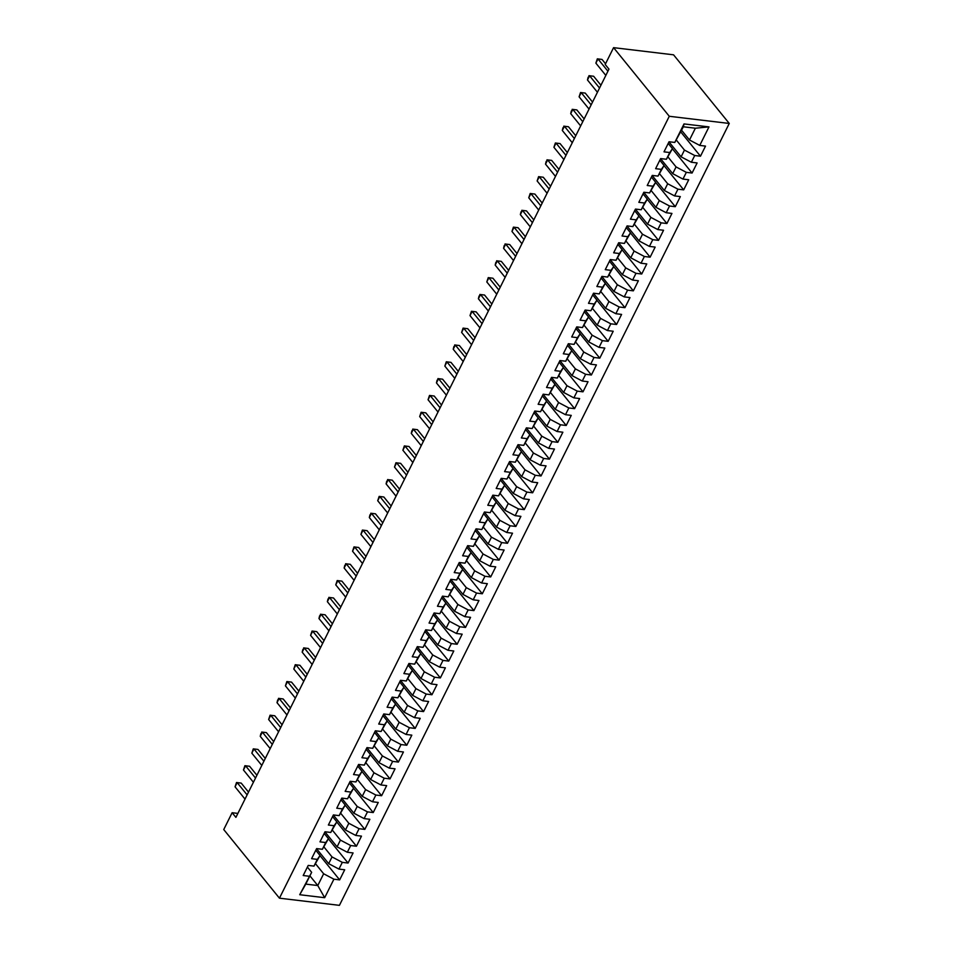<?xml version="1.0" encoding="UTF-8"?>
<svg xmlns="http://www.w3.org/2000/svg" width="953" height="953" viewBox="0 0 953 953"><rect width="100%" height="100%" fill="white"/><g stroke="black" fill="none" stroke-linecap="round" stroke-linejoin="round"><path stroke-width="1.43" d="M237.881 813.409L232.127 812.718L235.903 817.376L608.967 69.128L605.191 64.482L613.577 47.65L673.557 54.821L729.259 123.449L339.423 905.35L279.443 898.179L669.28 116.278L729.259 123.449M309.904 875.843L317.778 885.54L324.675 897.702L333.907 879.19L339.661 879.881L344.7 869.779L338.946 869.088L342.306 862.358L348.059 863.049L353.086 852.947L347.333 852.268L350.692 845.537L356.446 846.216L361.485 836.126L355.731 835.436L359.078 828.705L364.832 829.396L369.871 819.294L364.117 818.603L367.477 811.873L373.231 812.564L378.258 802.462L372.504 801.771L375.863 795.04L381.617 795.731L386.656 785.629L380.902 784.95L384.25 778.22L390.015 778.899L395.042 768.809L389.289 768.118L392.648 761.387L398.402 762.066L403.441 751.977L397.687 751.286L401.034 744.555L406.788 745.246L411.827 735.144L406.073 734.453L409.433 727.723L415.186 728.414L420.213 718.312L414.46 717.633L417.819 710.89L423.573 711.581L428.612 701.491L422.858 700.8L426.205 694.07L431.959 694.749L436.998 684.659L431.244 683.968L434.604 677.238L440.357 677.928L445.385 667.827L439.631 667.136L442.99 660.405L448.744 661.096L453.783 650.994L448.029 650.303L451.388 643.573L457.142 644.264L462.169 634.162L456.416 633.483L459.775 626.752L465.529 627.431L470.568 617.341L464.814 616.651L468.161 609.92L473.915 610.611L478.954 600.509L473.2 599.818L476.56 593.088L482.313 593.779L487.34 583.677L481.587 582.986L484.946 576.255L490.7 576.946L495.739 566.844L489.985 566.165L493.332 559.435L499.086 560.114L504.125 550.024L498.371 549.333L501.731 542.602L507.484 543.281L512.523 533.192L506.758 532.501L510.117 525.77L515.871 526.461L520.91 516.359L515.156 515.668L518.515 508.938L524.269 509.629L529.296 499.527L523.542 498.848L526.902 492.105L532.656 492.796L537.695 482.706L531.941 482.015L535.288 475.285L541.042 475.964L546.081 465.874L540.327 465.183L543.686 458.453L549.44 459.143L554.467 449.042L548.714 448.351L552.073 441.62L557.827 442.311L562.866 432.209L557.112 431.518L560.459 424.788L566.225 425.479L571.252 415.377L565.498 414.698L568.858 407.967L574.611 408.646L579.65 398.557L573.885 397.866L577.244 391.135L582.998 391.826L588.037 381.724L582.283 381.033L585.642 374.303L591.396 374.994L596.423 364.892L590.669 364.201L594.029 357.47L599.782 358.161L604.821 348.059L599.068 347.38L602.415 340.65L608.169 341.329L613.208 331.239L607.454 330.548L610.813 323.817L616.567 324.496L621.594 314.407L615.841 313.716L619.2 306.985L624.954 307.676L629.993 297.574L624.239 296.883L627.598 290.153L633.352 290.844L638.379 280.742L632.625 280.063L635.985 273.32L641.738 274.011L646.777 263.921L641.024 263.231L644.371 256.5L650.125 257.179L655.164 247.089L649.41 246.398L652.769 239.668L658.523 240.359L663.55 230.257L657.796 229.566L661.156 222.835L666.909 223.526L671.948 213.424L666.195 212.733L669.542 206.003L675.296 206.694L680.335 196.592L674.581 195.913L677.94 189.182L683.694 189.861L688.721 179.772L682.967 179.081L686.327 172.35L692.081 173.041L697.12 162.939L691.366 162.248L694.725 155.518L700.479 156.209L705.506 146.107L699.752 145.416L689.495 139.996L695.368 128.214L683.372 126.785L674.795 142.438L684.016 123.926L708.984 126.904L699.752 145.416M324.675 897.702L299.718 894.724L311.655 872.329L307.402 867.087M674.795 142.438L669.042 141.747L664.003 151.849L669.756 152.54L666.397 159.27L660.643 158.579L655.616 168.681L661.37 169.36L658.011 176.102L652.257 175.412L647.218 185.501L652.972 186.192L649.624 192.923L643.859 192.244L638.832 202.334L644.585 203.025L641.226 209.755L635.472 209.064L630.433 219.166L636.199 219.857L632.84 226.588L627.086 225.897L622.047 235.999L627.801 236.689L624.441 243.42L618.688 242.729L613.661 252.831L619.414 253.51L616.055 260.24L610.301 259.561L605.262 269.651L611.016 270.342L607.669 277.073L601.915 276.382L596.876 286.484L602.63 287.175L599.27 293.905L593.516 293.214L588.489 303.316L594.243 304.007L590.884 310.738L585.13 310.047L580.091 320.148L585.845 320.827L582.486 327.558L576.732 326.879L571.705 336.969L577.458 337.66L574.099 344.39L568.345 343.711L563.306 353.801L569.06 354.492L565.713 361.223L559.959 360.532L554.92 370.634L560.674 371.325L557.314 378.055L551.561 377.364L546.534 387.466L552.287 388.145L548.928 394.887L543.174 394.197L538.135 404.286L543.889 404.977L540.542 411.708L534.788 411.029L529.749 421.119L535.503 421.81L532.143 428.54L526.39 427.849L521.362 437.951L527.116 438.642L523.757 445.373L518.003 444.682L512.964 454.784L518.718 455.474L515.359 462.205L509.605 461.514L504.578 471.616L510.331 472.295L506.972 479.025L501.218 478.346L496.179 488.436L501.933 489.127L498.586 495.858L492.832 495.167L487.793 505.269L493.547 505.96L490.187 512.69L484.434 511.999L479.407 522.101L485.16 522.792L481.801 529.523L476.047 528.832L471.008 538.933L476.762 539.612L473.415 546.343L467.649 545.664L462.622 555.754L468.376 556.445L465.016 563.175L459.263 562.496L454.224 572.586L459.989 573.277L456.63 580.008L450.876 579.317L445.837 589.419L451.591 590.11L448.232 596.84L442.478 596.149L437.451 606.251L443.205 606.93L439.845 613.672L434.091 612.982L429.053 623.071L434.806 623.762L431.459 630.493L425.705 629.814L420.666 639.904L426.42 640.595L423.061 647.325L417.307 646.634L412.28 656.736L418.033 657.427L414.674 664.158L408.92 663.467L403.881 673.568L409.635 674.259L406.276 680.99L400.522 680.299L395.495 690.401L401.249 691.08L397.889 697.81L392.136 697.131L387.097 707.221L392.85 707.912L389.503 714.643L383.749 713.952L378.71 724.054L384.464 724.745L381.105 731.475L375.351 730.784L370.324 740.886L376.078 741.577L372.718 748.308L366.965 747.617L361.926 757.718L367.679 758.397L364.332 765.128L358.578 764.449L353.539 774.539L359.293 775.23L355.934 781.96L350.18 781.281L345.153 791.371L350.907 792.062L347.547 798.793L341.793 798.102L336.754 808.204L342.508 808.894L339.149 815.625L333.395 814.934L328.368 825.036L334.122 825.715L330.762 832.457L325.009 831.766L319.97 841.856L325.723 842.547L322.376 849.278L316.622 848.599L311.583 858.689L317.337 859.38L313.978 866.11L308.224 865.419L303.197 875.521L308.951 876.212M676.392 140.151L684.457 150.086L681.109 156.828L668.97 141.878M694.725 155.518L684.457 150.086M691.366 162.248L681.109 156.828M684.016 123.926L683.372 126.785M667.993 156.983L676.07 166.918L672.711 173.649L660.584 158.71M686.327 172.35L676.07 166.918M682.967 179.081L672.711 173.649M669.756 152.54L672.461 148.656L668.208 143.415M672.461 148.656L666.397 159.27M659.607 173.803L667.684 183.75L664.324 190.481L652.197 175.543M677.94 189.182L667.684 183.75M674.581 195.913L664.324 190.481M661.37 169.36L664.074 165.488L659.821 160.247M664.074 165.488L658.011 176.102M651.221 190.636L659.285 200.583L655.926 207.313L643.799 192.363M669.542 206.003L659.285 200.583M666.195 212.733L655.926 207.313M652.972 186.192L655.688 182.321L651.423 177.067M655.688 182.321L649.624 192.923M642.822 207.468L650.899 217.415L647.54 224.146L635.413 209.195M661.156 222.835L650.899 217.415M657.796 229.566L647.54 224.146M644.585 203.025L647.29 199.141L643.037 193.9M647.29 199.141L641.226 209.755M634.436 224.3L642.501 234.235L639.153 240.966L627.014 226.028M652.769 239.668L642.501 234.235M649.41 246.398L639.153 240.966M636.199 219.857L638.903 215.974L634.638 210.732M638.903 215.974L632.84 226.588M626.05 241.121L634.114 251.068L630.755 257.798L618.628 242.86M644.371 256.5L634.114 251.068M641.024 263.231L630.755 257.798M627.801 236.689L630.505 232.806L626.252 227.564M630.505 232.806L624.441 243.42M617.651 257.953L625.728 267.9L622.369 274.631L610.242 259.681M635.985 273.32L625.728 267.9M632.625 280.063L622.369 274.631M619.414 253.51L622.118 249.638L617.866 244.385M622.118 249.638L616.055 260.24M609.265 274.786L617.33 284.733L613.97 291.463L601.843 276.513M627.598 290.153L617.33 284.733M624.239 296.883L613.97 291.463M611.016 270.342L613.732 266.471L609.467 261.217M613.732 266.471L607.669 277.073M600.866 291.618L608.943 301.553L605.584 308.284L593.457 293.345M619.2 306.985L608.943 301.553M615.841 313.716L605.584 308.284M602.63 287.175L605.334 283.291L601.081 278.05M605.334 283.291L599.27 293.905M592.48 308.45L600.545 318.385L597.197 325.116L585.059 310.178M610.813 323.817L600.545 318.385M607.454 330.548L597.197 325.116M594.243 304.007L596.947 300.124L592.695 294.882M596.947 300.124L590.884 310.738M584.094 325.271L592.158 335.218L588.799 341.948L576.672 326.998M602.415 340.65L592.158 335.218M599.068 347.38L588.799 341.948M585.845 320.827L588.561 316.956L584.296 311.714M588.561 316.956L582.486 327.558M575.695 342.103L583.772 352.05L580.413 358.781L568.286 343.83M594.029 357.47L583.772 352.05M590.669 364.201L580.413 358.781M577.458 337.66L580.163 333.788L575.91 328.535M580.163 333.788L574.099 344.39M567.309 358.936L575.374 368.871L572.026 375.613L559.887 360.663M585.642 374.303L575.374 368.871M582.283 381.033L572.026 375.613M569.06 354.492L571.776 350.609L567.511 345.367M571.776 350.609L565.713 361.223M558.923 375.768L566.987 385.703L563.628 392.433L551.501 377.495M577.244 391.135L566.987 385.703M573.885 397.866L563.628 392.433M560.674 371.325L563.378 367.441L559.125 362.2M563.378 367.441L557.314 378.055M550.524 392.588L558.601 402.535L555.242 409.266L543.115 394.328M568.858 407.967L558.601 402.535M565.498 414.698L555.242 409.266M552.287 388.145L554.991 384.273L550.739 379.032M554.991 384.273L548.928 394.887M542.138 409.421L550.203 419.368L546.843 426.098L534.716 411.148M560.459 424.788L550.203 419.368M557.112 431.518L546.843 426.098M543.889 404.977L546.605 401.106L542.34 395.852M546.605 401.106L540.542 411.708M533.74 426.253L541.816 436.2L538.457 442.931L526.33 427.98M552.073 441.62L541.816 436.2M548.714 448.351L538.457 442.931M535.503 421.81L538.207 417.926L533.954 412.685M538.207 417.926L532.143 428.54M525.353 443.085L533.418 453.02L530.071 459.751L517.932 444.813M543.686 458.453L533.418 453.02M540.327 465.183L530.071 459.751M527.116 438.642L529.82 434.759L525.568 429.517M529.82 434.759L523.757 445.373M516.967 459.906L525.032 469.853L521.672 476.583L509.545 461.645M535.288 475.285L525.032 469.853M531.941 482.015L521.672 476.583M518.718 455.474L521.422 451.591L517.169 446.349M521.422 451.591L515.359 462.205M508.568 476.738L516.645 486.685L513.286 493.416L501.159 478.466M526.902 492.105L516.645 486.685M523.542 498.848L513.286 493.416M510.331 472.295L513.036 468.423L508.783 463.17M513.036 468.423L506.972 479.025M500.182 493.571L508.247 503.518L504.899 510.248L492.761 495.298M518.515 508.938L508.247 503.518M515.156 515.668L504.899 510.248M501.933 489.127L504.649 485.256L500.385 480.002M504.649 485.256L498.586 495.858M491.784 510.403L499.86 520.338L496.501 527.069L484.374 512.13M510.117 525.77L499.86 520.338M506.758 532.501L496.501 527.069M493.547 505.96L496.251 502.076L491.998 496.835M496.251 502.076L490.187 512.69M483.397 527.223L491.474 537.17L488.115 543.901L475.988 528.963M501.731 542.602L491.474 537.17M498.371 549.333L488.115 543.901M485.16 522.792L487.865 518.909L483.612 513.667M487.865 518.909L481.801 529.523M475.011 544.056L483.076 554.003L479.716 560.733L467.589 545.783M493.332 559.435L483.076 554.003M489.985 566.165L479.716 560.733M476.762 539.612L479.478 535.741L475.213 530.499M479.478 535.741L473.415 546.343M466.613 560.888L474.689 570.835L471.33 577.566L459.203 562.615M484.946 576.255L474.689 570.835M481.587 582.986L471.33 577.566M468.376 556.445L471.08 552.573L466.827 547.32M471.08 552.573L465.016 563.175M458.226 577.721L466.291 587.656L462.944 594.398L450.805 579.448M476.56 593.088L466.291 587.656M473.2 599.818L462.944 594.398M459.989 573.277L462.693 569.394L458.429 564.152M462.693 569.394L456.63 580.008M449.84 594.553L457.905 604.488L454.545 611.218L442.418 596.28M468.161 609.92L457.905 604.488M464.814 616.651L454.545 611.218M451.591 590.11L454.295 586.226L450.042 580.985M454.295 586.226L448.232 596.84M441.442 611.373L449.518 621.32L446.159 628.051L434.032 613.113M459.775 626.752L449.518 621.32M456.416 633.483L446.159 628.051M443.205 606.93L445.909 603.058L441.656 597.817M445.909 603.058L439.845 613.672M433.055 628.206L441.12 638.153L437.761 644.883L425.634 629.933M451.388 643.573L441.12 638.153M448.029 650.303L437.761 644.883M434.806 623.762L437.522 619.891L433.258 614.637M437.522 619.891L431.459 630.493M424.657 645.038L432.733 654.985L429.374 661.716L417.247 646.765M442.99 660.405L432.733 654.985M439.631 667.136L429.374 661.716M426.42 640.595L429.124 636.711L424.871 631.47M429.124 636.711L423.061 647.325M416.27 661.87L424.335 671.805L420.988 678.536L408.849 663.598M434.604 677.238L424.335 671.805M431.244 683.968L420.988 678.536M418.033 657.427L420.738 653.544L416.485 648.302M420.738 653.544L414.674 664.158M407.884 678.691L415.949 688.638L412.589 695.368L400.463 680.43M426.205 694.07L415.949 688.638M422.858 700.8L412.589 695.368M409.635 674.259L412.351 670.376L408.087 665.134M412.351 670.376L406.276 680.99M399.486 695.523L407.562 705.47L404.203 712.201L392.076 697.251M417.819 710.89L407.562 705.47M414.46 717.633L404.203 712.201M401.249 691.08L403.953 687.208L399.7 681.955M403.953 687.208L397.889 697.81M391.099 712.356L399.164 722.303L395.817 729.033L383.678 714.083M409.433 727.723L399.164 722.303M406.073 734.453L395.817 729.033M392.85 707.912L395.566 704.029L391.302 698.787M395.566 704.029L389.503 714.643M382.713 729.188L390.778 739.123L387.418 745.854L375.291 730.915M401.034 744.555L390.778 739.123M397.687 751.286L387.418 745.854M384.464 724.745L387.168 720.861L382.915 715.62M387.168 720.861L381.105 731.475M374.315 746.008L382.391 755.955L379.032 762.686L366.905 747.748M392.648 761.387L382.391 755.955M389.289 768.118L379.032 762.686M376.078 741.577L378.782 737.693L374.529 732.452M378.782 737.693L372.718 748.308M365.928 762.841L373.993 772.788L370.634 779.518L358.507 764.568M384.25 778.22L373.993 772.788M380.902 784.95L370.634 779.518M367.679 758.397L370.395 754.526L366.131 749.284M370.395 754.526L364.332 765.128M357.53 779.673L365.607 789.62L362.247 796.351L350.12 781.4M375.863 795.04L365.607 789.62M372.504 801.771L362.247 796.351M359.293 775.23L361.997 771.358L357.744 766.105M361.997 771.358L355.934 781.96M349.143 796.505L357.208 806.441L353.861 813.183L341.722 798.233M367.477 811.873L357.208 806.441M364.117 818.603L353.861 813.183M350.907 792.062L353.611 788.179L349.358 782.937M353.611 788.179L347.547 798.793M340.757 813.338L348.822 823.273L345.462 830.003L333.336 815.065M359.078 828.705L348.822 823.273M355.731 835.436L345.462 830.003M342.508 808.894L345.212 805.011L340.96 799.77M345.212 805.011L339.149 815.625M332.359 830.158L340.435 840.105L337.076 846.836L324.949 831.898M350.692 845.537L340.435 840.105M347.333 852.268L337.076 846.836M334.122 825.715L336.826 821.843L332.573 816.602M336.826 821.843L330.762 832.457M323.972 846.991L332.037 856.938L328.69 863.668L316.551 848.718M342.306 862.358L332.037 856.938M338.946 869.088L328.69 863.668M325.723 842.547L328.44 838.676L324.175 833.422M328.44 838.676L322.376 849.278M315.574 863.823L323.651 873.77L317.778 885.54L305.782 884.11L311.655 872.329M333.907 879.19L323.651 873.77M317.337 859.38L320.041 855.496L315.788 850.255M320.041 855.496L313.978 866.11M232.127 812.718L223.741 829.551L279.443 898.179M613.577 47.65L669.28 116.278M681.621 130.287L689.495 139.996M299.718 894.724L305.782 884.11M695.368 128.214L708.984 126.904M339.661 879.881L319.982 855.627M348.059 863.049L328.368 838.795M356.446 846.216L336.766 821.974M364.832 829.396L345.153 805.142M373.231 812.564L353.551 788.31M381.617 795.731L361.937 771.477M390.015 778.899L370.324 754.645M398.402 762.066L378.722 737.825M406.788 745.246L387.109 720.992M415.186 728.414L395.495 704.16M423.573 711.581L403.893 687.327M431.959 694.749L412.28 670.507M440.357 677.928L420.678 653.675M448.744 661.096L429.064 636.842M457.142 644.264L437.451 620.01M465.529 627.431L445.849 603.189M473.915 610.611L454.236 586.357M482.313 593.779L462.622 569.525M490.7 576.946L471.02 552.692M499.086 560.114L479.407 535.872M507.484 543.281L487.805 519.04M515.871 526.461L496.191 502.207M524.269 509.629L504.578 485.375M532.656 492.796L512.976 468.542M541.042 475.964L521.362 451.722M549.44 459.143L529.761 434.89M557.827 442.311L538.147 418.057M566.225 425.479L546.534 401.225M574.611 408.646L554.932 384.404M582.998 391.826L563.318 367.572M591.396 374.994L571.705 350.74M599.782 358.161L580.103 333.907M608.169 341.329L588.489 317.087M616.567 324.496L596.888 300.255M624.954 307.676L605.274 283.422M633.352 290.844L613.661 266.59M641.738 274.011L622.059 249.757M650.125 257.179L630.445 232.937M658.523 240.359L638.832 216.105M666.909 223.526L647.23 199.272M675.296 206.694L655.616 182.44M683.694 189.861L664.015 165.619M692.081 173.041L672.401 148.787M700.479 156.209L680.787 131.955M248.507 792.098L241.216 783.104L237.166 782.616L247.125 794.885M235.057 786.821L236.523 782.508L237.166 782.616L235.057 786.821L245.016 799.09M236.523 782.508L241.216 783.104M256.905 775.265L249.603 766.272L245.552 765.783L255.511 778.053M243.456 769.988L244.909 765.688L245.552 765.783L243.456 769.988L253.415 782.27M244.909 765.688L249.603 766.272M265.291 758.433L257.989 749.439L253.939 748.963L263.898 761.233M251.842 753.168L253.295 748.855L253.939 748.963L251.842 753.168L261.801 765.438M253.295 748.855L257.989 749.439M273.69 741.601L266.387 732.607L262.337 732.13L272.296 744.4M260.24 736.335L260.848 733.703L262.337 732.13L260.24 736.335L270.199 748.605M261.694 732.023L266.387 732.607M282.076 724.78L274.774 715.786L270.723 715.298L280.682 727.568M268.627 719.503L270.08 715.191L270.723 715.298L268.627 719.503L278.586 731.773M270.08 715.191L274.774 715.786M290.462 707.948L283.172 698.954L279.11 698.466L289.069 710.735M277.013 702.671L277.633 700.05L279.11 698.466L277.013 702.671L286.972 714.953M278.479 698.358L283.172 698.954M298.861 691.116L291.558 682.122L287.508 681.633L297.467 693.915M285.412 685.85L286.865 681.538L287.508 681.633L285.412 685.85L295.37 698.12M286.865 681.538L291.558 682.122M307.247 674.283L299.945 665.289L295.895 664.813L305.853 677.083M293.798 669.018L295.251 664.706L295.895 664.813L293.798 669.018L303.757 681.288M295.251 664.706L299.945 665.289M315.646 657.463L308.343 648.469L304.293 647.98L314.252 660.25M302.184 652.186L302.804 649.553L304.293 647.98L302.184 652.186L312.155 664.455M303.65 647.873L308.343 648.469M324.032 640.63L316.73 631.636L312.679 631.148L322.638 643.418M310.583 635.353L312.036 631.041L312.679 631.148L310.583 635.353L320.542 647.623M312.036 631.041L316.73 631.636M332.418 623.798L325.116 614.804L321.066 614.316L331.025 626.597M318.969 618.533L319.589 615.9L321.066 614.316L318.969 618.533L328.928 630.803M320.434 614.22L325.116 614.804M340.817 606.966L333.514 597.972L329.464 597.495L339.423 609.765M327.367 601.7L327.975 599.068L329.464 597.495L327.367 601.7L337.326 613.97M328.821 597.388L333.514 597.972M349.203 590.145L341.901 581.139L337.85 580.663L347.809 592.933M335.754 584.868L337.207 580.556L337.85 580.663L335.754 584.868L345.713 597.138M337.207 580.556L341.901 581.139M357.589 573.313L350.299 564.319L346.237 563.831L356.208 576.1M344.14 568.036L344.76 565.415L346.237 563.831L344.14 568.036L354.099 580.306M345.605 563.723L350.299 564.319M365.988 556.481L358.685 547.487L354.635 546.998L364.594 559.268M352.539 551.215L353.992 546.903L354.635 546.998L352.539 551.215L362.497 563.485M353.992 546.903L358.685 547.487M374.374 539.648L367.072 530.654L363.022 530.178L372.98 542.448M360.925 534.383L362.378 530.071L363.022 530.178L360.925 534.383L370.884 546.653M362.378 530.071L367.072 530.654M382.772 522.816L375.47 513.822L371.42 513.345L381.379 525.615M369.323 517.55L369.931 514.918L371.42 513.345L369.323 517.55L379.282 529.82M370.777 513.238L375.47 513.822M391.159 505.995L383.856 497.001L379.806 496.513L389.765 508.783M377.71 500.718L379.163 496.406L379.806 496.513L377.71 500.718L387.668 512.988M379.163 496.406L383.856 497.001M399.545 489.163L392.255 480.169L388.193 479.681L398.151 491.951M386.096 483.886L386.715 481.265L388.193 479.681L386.096 483.886L396.055 496.168M387.561 479.573L392.255 480.169M407.944 472.331L400.641 463.337L396.591 462.848L406.55 475.13M394.494 467.065L395.948 462.753L396.591 462.848L394.494 467.065L404.453 479.335M395.948 462.753L400.641 463.337M416.33 455.498L409.028 446.504L404.977 446.028L414.936 458.298M402.881 450.233L404.334 445.921L404.977 446.028L402.881 450.233L412.84 462.503M404.334 445.921L409.028 446.504M424.716 438.678L417.426 429.684L413.376 429.195L423.335 441.465M411.267 433.401L411.887 430.768L413.376 429.195L411.267 433.401L421.226 445.67M412.732 429.088L417.426 429.684M433.115 421.845L425.812 412.852L421.762 412.363L431.721 424.633M419.665 416.568L421.119 412.256L421.762 412.363L419.665 416.568L429.624 428.838M421.119 412.256L425.812 412.852M441.501 405.013L434.199 396.019L430.148 395.531L440.107 407.813M428.052 399.748L429.505 395.435L430.148 395.531L428.052 399.748L438.011 412.018M429.505 395.435L434.199 396.019M449.899 388.181L442.597 379.187L438.547 378.71L448.506 390.98M436.45 382.915L437.058 380.283L438.547 378.71L436.45 382.915L446.409 395.185M437.904 378.603L442.597 379.187M458.286 371.36L450.983 362.366L446.933 361.878L456.892 374.148M444.837 366.083L446.29 361.771L446.933 361.878L444.837 366.083L454.795 378.353M446.29 361.771L450.983 362.366M466.672 354.528L459.382 345.534L455.32 345.046L465.278 357.315M453.223 349.251L453.842 346.63L455.32 345.046L453.223 349.251L463.182 361.521M454.688 344.938L459.382 345.534M475.07 337.696L467.768 328.702L463.718 328.213L473.677 340.483M461.621 332.43L463.075 328.118L463.718 328.213L461.621 332.43L471.58 344.7M463.075 328.118L467.768 328.702M483.457 320.863L476.155 311.869L472.104 311.393L482.063 323.663M470.008 315.598L471.461 311.286L472.104 311.393L470.008 315.598L479.967 327.868M471.461 311.286L476.155 311.869M491.855 304.031L484.553 295.037L480.503 294.56L490.461 306.83M478.394 298.765L479.014 296.133L480.503 294.56L478.394 298.765L488.365 311.035M479.859 294.453L484.553 295.037M500.242 287.21L492.939 278.216L488.889 277.728L498.848 289.998M486.792 281.933L488.246 277.621L488.889 277.728L486.792 281.933L496.751 294.203M488.246 277.621L492.939 278.216M508.628 270.378L501.326 261.384L497.275 260.896L507.234 273.166M495.179 265.101L495.798 262.48L497.275 260.896L495.179 265.101L505.138 277.383M496.644 260.788L501.326 261.384M517.026 253.546L509.724 244.552L505.674 244.063L515.633 256.345M503.577 248.28L504.185 245.648L505.674 244.063L503.577 248.28L513.536 260.55M505.03 243.968L509.724 244.552M525.413 236.713L518.11 227.719L514.06 227.243L524.019 239.513M511.964 231.448L513.417 227.136L514.06 227.243L511.964 231.448L521.922 243.718M513.417 227.136L518.11 227.719M533.799 219.893L526.509 210.899L522.447 210.41L532.417 222.68M520.35 214.616L520.969 211.983L522.447 210.41L520.35 214.616L530.309 226.885M521.815 210.303L526.509 210.899M542.197 203.06L534.895 194.067L530.845 193.578L540.804 205.848M528.748 197.783L530.202 193.471L530.845 193.578L528.748 197.783L538.707 210.053M530.202 193.471L534.895 194.067M550.584 186.228L543.281 177.234L539.231 176.746L549.19 189.028M537.135 180.963L538.588 176.65L539.231 176.746L537.135 180.963L547.093 193.233M538.588 176.65L543.281 177.234M558.982 169.396L551.68 160.402L547.63 159.925L557.588 172.195M545.521 164.13L546.14 161.498L547.63 159.925L545.521 164.13L555.492 176.4M546.986 159.818L551.68 160.402M567.369 152.575L560.066 143.581L556.016 143.093L565.975 155.363M553.919 147.298L555.373 142.986L556.016 143.093L553.919 147.298L563.878 159.568M555.373 142.986L560.066 143.581M575.755 135.743L568.464 126.749L564.402 126.261L574.361 138.53M562.306 130.466L562.925 127.845L564.402 126.261L562.306 130.466L572.265 142.736M563.771 126.153L568.464 126.749M584.153 118.911L576.851 109.917L572.801 109.428L582.76 121.698M570.704 113.645L571.312 111.013L572.801 109.428L570.704 113.645L580.663 125.915M572.157 109.333L576.851 109.917M592.54 102.078L585.237 93.084L581.187 92.608L591.146 104.878M579.09 96.813L580.544 92.501L581.187 92.608L579.09 96.813L589.049 109.083M580.544 92.501L585.237 93.084M600.926 85.246L593.636 76.252L589.573 75.775L599.544 88.045M587.477 79.981L588.096 77.348L589.573 75.775L587.477 79.981L597.436 92.25M588.942 75.668L593.636 76.252M605.548 63.768L602.022 59.431L597.972 58.943L607.931 71.213M595.875 63.148L597.328 58.836L597.972 58.943L595.875 63.148L605.834 75.418M597.328 58.836L602.022 59.431"/></g></svg>
